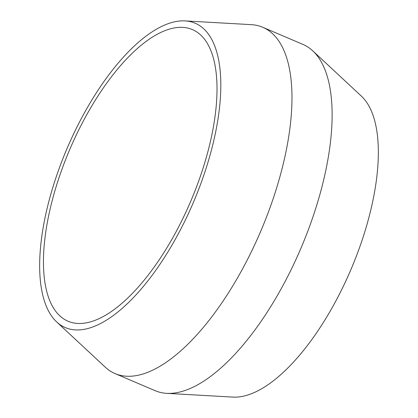 <?xml version="1.0" encoding="UTF-8"?>
<svg xmlns="http://www.w3.org/2000/svg" width="418" height="418" viewBox="0 0 418 418"><rect width="100%" height="100%" fill="white"/><g stroke="black" fill="none" stroke-linecap="round" stroke-linejoin="round"><path stroke-width="0.63" d="M196.455 187.081A158.521 65.798 -66.9 0 0 192.416 29.589A158.521 65.798 -66.9 0 0 64.006 163.736A158.521 65.798 -66.9 0 0 68.045 321.228A158.521 65.798 -66.9 0 0 196.455 187.081M312.758 50.86L361.319 96.072A165.46 68.677 113.1 0 1 356.888 254.776A165.46 68.677 113.1 0 1 232.946 397.1L166.704 393.348A188.246 78.14 -66.9 0 0 307.716 231.42A188.246 78.14 -66.9 0 0 312.758 50.86A188.246 78.14 -66.9 0 0 302.919 44.402L262.765 27.28A188.246 78.14 113.1 0 1 267.567 214.298A188.246 78.14 113.1 0 1 115.081 373.598A188.246 78.14 113.1 0 1 105.242 367.14L56.681 321.928A165.46 68.677 -66.9 0 0 199.355 187.593A165.46 68.677 -66.9 0 0 185.054 20.9A165.46 68.677 -66.9 0 0 61.112 163.224A165.46 68.677 -66.9 0 0 56.681 321.928M115.081 373.598L155.235 390.72A188.246 78.14 -66.9 0 0 166.704 393.348M185.054 20.9L251.296 24.652A188.246 78.14 113.1 0 1 262.765 27.28"/></g></svg>
